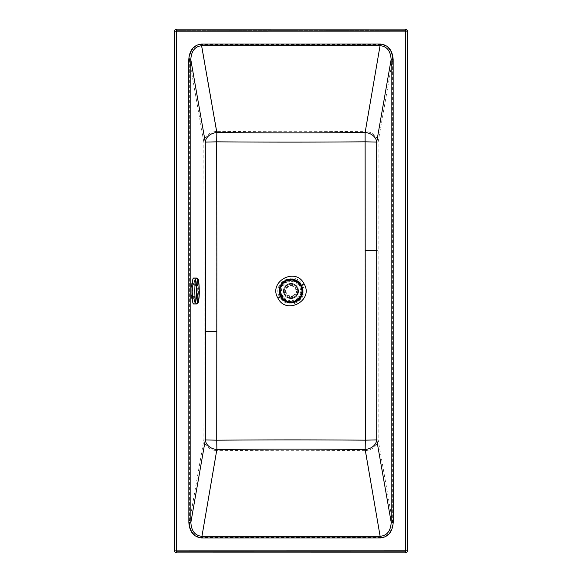 <?xml version="1.0" encoding="UTF-8"?>
<svg xmlns="http://www.w3.org/2000/svg" width="582" height="582" viewBox="0 0 582 582"><rect width="100%" height="100%" fill="white"/><g stroke="black" fill="none" stroke-linecap="round" stroke-linejoin="round"><path stroke-width="0.44" stroke-dasharray="2.91 2.18" d="M405.319 30.875L405.319 30.555A0.582 0.582 180 0 1 405.901 31.137L405.901 31.137A0.582 0.582 0 0 0 405.319 30.555L405.836 30.875L405.319 31.137L405.901 31.137L405.974 550.827A0.582 0.582 180 0 1 405.392 551.409L176.681 551.445A0.582 0.582 180 0 1 176.099 550.863L176.099 550.863A0.582 0.582 0 0 0 176.681 551.445L176.681 550.863L176.099 550.863L176.026 31.173A0.582 0.582 0 0 0 176.026 31.173L176.026 31.173A0.582 0.582 180 0 1 176.608 30.591L405.319 30.555L176.608 30.591A0.582 0.582 0 0 0 176.026 31.166L176.099 550.863L176.026 31.173L176.608 31.166L176.608 30.591L405.319 30.555M297.642 287.377A7.566 7.566 0 0 0 287.37 284.365A7.566 7.566 0 0 0 284.358 294.63A7.566 7.566 0 0 0 294.63 297.642A7.566 7.566 0 0 0 297.642 287.377M282.597 295.591A9.574 9.574 180 0 1 286.409 282.605A9.574 9.574 180 0 1 299.403 286.409A9.574 9.574 180 0 1 295.591 299.403A9.574 9.574 180 0 1 282.597 295.591M193.268 283.449A7.566 0.924 -90 0 1 194.192 291.015A7.566 0.924 -90 0 1 193.275 298.581L193.275 298.581A7.566 0.924 -90 0 1 192.351 291.015A7.566 0.924 -90 0 1 193.268 283.449L191.827 283.449A7.566 0.924 90 0 0 190.903 291.015A7.566 0.924 90 0 0 191.827 298.581L191.827 298.581A7.566 0.924 90 0 0 192.751 291.015A7.566 0.924 90 0 0 191.827 283.449M204.122 331.376L203.831 142.103A13.095 10.672 170 0 1 216.824 131.379L216.679 141.797C269.633 142.175 312.323 142.175 365.278 141.775L365.321 440.21C312.367 439.832 269.677 439.832 216.722 440.232L216.679 141.797L203.831 142.103L189.354 59.604C190.001 50.379 194.082 45.36 201.59 44.552L216.824 131.379C269.706 131.808 312.25 131.801 365.125 131.357L365.278 141.775L378.125 142.081L378.169 439.897A13.095 10.672 -10 0 1 365.176 450.628L365.321 440.21L378.169 439.897L392.646 522.396L393.221 522.396C392.523 531.897 388.252 537.077 380.41 537.928L201.663 537.95C193.821 537.099 189.55 531.926 188.844 522.425L189.419 522.425L203.875 439.927L216.722 440.232L216.875 450.65A13.095 10.672 9.9 0 1 203.875 439.927L204.122 331.376L216.817 331.544M189.354 59.604L188.779 59.604C189.477 50.103 193.748 44.923 201.59 44.072L380.337 44.05C388.179 44.901 392.45 50.074 393.156 59.575L392.581 59.575L378.125 142.081A13.095 10.672 -170.1 0 0 365.125 131.357L380.337 44.523C387.845 45.331 391.926 50.35 392.581 59.575L392.646 522.396C391.999 531.621 387.918 536.64 380.41 537.448L365.176 450.628C312.301 450.199 269.75 450.206 216.875 450.65L201.663 537.477C194.155 536.669 190.074 531.65 189.419 522.425L189.354 59.604M405.392 551.409L405.392 551.409A0.582 0.582 0 0 0 405.974 550.827L405.392 550.827L405.392 551.409L176.681 551.445M174.644 550.863A2.037 2.037 0 0 0 176.681 552.9L405.392 552.864A2.037 2.037 0 0 0 407.429 550.834L407.356 31.137A2.037 2.037 0 0 0 405.319 29.1L176.608 29.136A2.037 2.037 0 0 0 174.571 31.166L174.644 550.863M405.974 550.827L405.901 31.137L405.974 550.827M290.978 280.444A10.541 10.541 0 0 0 280.437 290.985A10.541 10.541 0 0 0 290.978 301.534A10.541 10.541 0 0 0 301.527 290.985A10.541 10.541 0 0 0 290.978 280.444M290.978 283.463A7.53 7.53 0 0 0 283.449 290.985A7.53 7.53 0 0 0 290.978 298.515A7.53 7.53 0 0 0 298.508 290.985A7.53 7.53 0 0 0 290.978 283.463A7.53 7.53 0 0 0 283.449 290.985A7.53 7.53 0 0 0 290.978 298.515A7.53 7.53 0 0 0 298.508 290.985A7.53 7.53 0 0 0 290.978 283.463M290.978 298.137A7.144 7.144 0 0 0 298.13 290.985A7.144 7.144 0 0 0 290.978 283.841A7.144 7.144 0 0 0 283.834 290.985A7.144 7.144 0 0 0 290.978 298.137A7.144 7.144 0 0 0 298.13 290.985A7.144 7.144 0 0 0 290.978 283.841A7.144 7.144 0 0 0 283.834 290.985A7.144 7.144 0 0 0 290.978 298.137M290.978 301.12A10.127 10.127 0 0 0 301.112 290.985A10.127 10.127 0 0 0 290.978 280.859A10.127 10.127 0 0 0 280.851 290.985A10.127 10.127 0 0 0 290.978 301.12M290.978 279.098A11.887 11.887 0 0 0 279.091 290.985A11.887 11.887 0 0 0 290.978 302.88A11.887 11.887 0 0 0 302.866 290.985A11.887 11.887 0 0 0 290.978 279.098M297.678 290.985A6.693 6.693 0 0 0 290.978 284.292A6.693 6.693 0 0 0 284.285 290.985A6.693 6.693 0 0 0 290.978 297.686A6.693 6.693 0 0 0 297.678 290.985A6.693 6.693 0 0 0 290.978 284.292A6.693 6.693 0 0 0 284.285 290.985A6.693 6.693 0 0 0 290.978 297.686A6.693 6.693 0 0 0 297.678 290.985M290.978 296.594A5.602 5.602 0 0 0 296.587 290.985A5.602 5.602 0 0 0 290.978 285.384A5.602 5.602 0 0 0 285.376 290.985A5.602 5.602 0 0 0 290.978 296.594A5.602 5.602 0 0 0 296.587 290.985A5.602 5.602 0 0 0 290.978 285.384A5.602 5.602 0 0 0 285.376 290.985A5.602 5.602 0 0 0 290.978 296.594M193.522 303.964A12.95 1.579 90 0 0 195.028 294.761A12.95 1.579 90 0 0 194.388 280.233A12.95 1.579 90 0 0 193.515 278.065M192.664 301.556A12.659 1.542 90 0 0 193.522 303.673A12.659 1.542 90 0 0 194.992 294.674A12.659 1.542 90 0 0 194.373 280.473A12.659 1.542 90 0 0 193.515 278.356A12.659 1.542 90 0 0 192.038 287.355A12.659 1.542 90 0 0 192.664 301.556M197.203 295.474A5.362 0.655 -90 0 1 196.934 289.465A5.362 0.655 -90 0 1 197.56 285.653A5.362 0.655 -90 0 1 197.924 286.548A5.362 0.655 -90 0 1 198.186 292.564A5.362 0.655 -90 0 1 197.56 296.376A5.362 0.655 -90 0 1 197.203 295.474M192.147 286.548A5.362 0.655 90 0 0 191.784 285.653A5.362 0.655 90 0 0 191.158 289.465A5.362 0.655 90 0 0 191.427 295.481A5.362 0.655 90 0 0 191.784 296.376A5.362 0.655 90 0 0 192.409 292.564A5.362 0.655 90 0 0 192.147 286.548M192.213 285.74A6.329 0.771 90 0 0 191.784 284.685A6.329 0.771 90 0 0 191.049 289.181A6.329 0.771 90 0 0 191.362 296.289A6.329 0.771 90 0 0 191.784 297.344A6.329 0.771 90 0 0 192.526 292.848A6.329 0.771 90 0 0 192.213 285.74M301.396 285.318C294.71 271.554 272.631 283.623 280.604 296.689A11.851 11.851 0 0 0 296.682 301.403A11.851 11.851 0 0 0 301.396 285.318L301.425 285.304M279.673 297.191C270.994 282.968 295.038 269.822 302.327 284.816A12.906 12.906 180 0 1 297.191 302.327A12.906 12.906 180 0 1 279.673 297.191L277.89 298.166C267.844 281.703 295.678 266.491 304.11 283.841L302.327 284.816M380.337 44.05L380.337 44.523L201.59 44.552L201.59 44.072M176.608 31.166L405.319 31.137L405.392 550.827L176.681 550.863L176.608 31.166M393.221 522.396L393.156 59.575M188.779 59.604L188.844 522.425M176.608 30.591L176.026 31.173M377.878 250.624L365.183 250.464M380.41 537.928L380.41 537.448L201.663 537.477L201.663 537.95M304.11 283.841C314.156 300.305 286.322 315.517 277.89 298.166M298.26 290.985A7.275 7.275 0 0 0 290.978 283.71A7.275 7.275 0 0 0 283.703 290.985A7.275 7.275 0 0 0 290.978 298.268A7.275 7.275 0 0 0 298.26 290.985M296.005 290.985A5.02 5.02 0 0 0 290.978 285.966A5.02 5.02 0 0 0 285.958 290.985A5.02 5.02 0 0 0 290.978 296.012A5.02 5.02 0 0 0 296.005 290.985M196.41 303.964A12.95 1.579 90 0 0 197.916 294.761A12.95 1.579 90 0 0 197.276 280.233A12.95 1.579 90 0 0 196.403 278.065M195.552 301.556A12.659 1.542 90 0 0 196.41 303.673A12.659 1.542 90 0 0 197.88 294.674A12.659 1.542 90 0 0 197.262 280.473A12.659 1.542 90 0 0 196.403 278.356A12.659 1.542 90 0 0 194.926 287.355A12.659 1.542 90 0 0 195.552 301.556M198.338 281.441A11.495 1.404 -90 0 1 198.731 297.38A11.495 1.404 -90 0 1 196.789 300.588A11.495 1.404 -90 0 1 196.396 284.649A11.495 1.404 -90 0 1 198.338 281.441M197.407 285.74A6.329 0.771 90 0 0 196.985 284.685A6.329 0.771 90 0 0 196.243 289.181A6.329 0.771 90 0 0 196.556 296.289A6.329 0.771 90 0 0 196.985 297.344A6.329 0.771 90 0 0 197.72 292.848A6.329 0.771 90 0 0 197.407 285.74M197.094 296.769A6.911 0.844 -90 0 1 196.862 287.188A6.911 0.844 -90 0 1 198.025 285.253A6.911 0.844 -90 0 1 198.266 294.841A6.911 0.844 -90 0 1 197.094 296.769M193.275 298.581L191.827 298.581M193.522 303.673L196.41 303.673C197.444 304.11 198.149 302.727 198.52 299.526C199.175 292.957 199.109 286.861 198.324 281.23C198.076 279.244 197.436 278.291 196.403 278.356L193.515 278.356M197.56 285.653L191.784 285.653M191.784 297.344L197.32 297.489L197.087 296.667C196.098 290.949 197.385 282.692 197.313 284.533L191.784 284.685M191.784 296.376L197.56 296.376"/><path stroke-width="0.87" d="M405.319 29.1A2.037 2.037 180 0 1 407.356 31.137L405.319 31.137L405.392 550.827L176.681 550.863L176.608 31.166L405.319 31.137L405.319 29.1L176.608 29.136L176.608 31.166L174.571 31.173A2.037 2.037 180 0 1 176.608 29.136L405.319 29.1A2.037 2.037 0 0 1 407.356 31.137L407.429 550.827L405.392 550.827L405.392 552.864L176.681 552.9L176.681 550.863L174.644 550.863L174.571 31.173M205.279 142.103A11.64 9.487 170 0 1 216.831 132.572L201.59 45.738L380.337 45.716C387.015 46.414 390.617 51.034 391.133 59.575L391.206 522.396C390.682 530.937 387.088 535.556 380.41 536.255L201.663 536.284C194.985 535.586 191.383 530.966 190.867 522.425L205.322 439.927L205.57 260.714L205.279 142.103L190.794 59.604C191.318 51.063 194.912 46.444 201.59 45.738L201.59 44.072L380.337 44.05L365.125 132.55A11.64 9.487 -170.1 0 1 376.678 142.081L376.721 439.897A11.64 9.487 -10 0 1 365.169 449.435C312.301 449.006 269.75 449.013 216.875 449.457A11.64 9.487 9.9 0 1 205.322 439.927L216.737 440.196L216.846 260.598L216.693 141.833L205.279 142.103M380.337 44.05C388.179 44.901 392.45 50.074 393.156 59.575L391.133 59.575L376.678 142.081L365.263 141.812C312.316 142.212 269.641 142.219 216.693 141.833L216.831 132.572C269.706 132.994 312.25 132.994 365.125 132.55L365.307 440.174C312.359 439.788 269.684 439.796 216.737 440.196L216.875 449.457L201.663 537.95C193.821 537.099 189.55 531.926 188.844 522.425L190.867 522.425L190.794 59.604L188.779 59.604C189.477 50.103 193.748 44.923 201.59 44.072M393.156 59.575L393.221 522.396L391.206 522.396L376.721 439.897L365.307 440.174L365.169 449.435L380.41 537.928L201.663 537.95M407.429 550.936A2.037 2.037 0 0 0 407.429 550.827A2.037 2.037 180 0 1 405.392 552.864M176.681 552.9A2.037 2.037 180 0 1 174.644 550.863M279.091 290.985A11.887 11.887 0 0 0 290.978 302.88A11.887 11.887 0 0 0 302.866 290.985A11.887 11.887 0 0 0 290.978 279.098A11.887 11.887 0 0 0 279.091 290.985M196.403 278.065L193.515 278.065A12.95 1.579 90 0 0 192.009 287.268A12.95 1.579 90 0 0 192.649 301.796A12.95 1.579 90 0 0 193.522 303.964L196.41 303.964C197.611 303.855 198.295 303.062 198.462 301.571C199.502 296.413 199.553 289.618 198.615 281.179C198.469 279.185 197.727 278.145 196.403 278.065A12.95 1.579 90 0 0 194.897 287.268A12.95 1.579 90 0 0 195.537 301.796A12.95 1.579 90 0 0 196.41 303.964M406.491 29.958A2.037 0.829 153.4 0 0 405.319 30.228M216.853 331.522L205.57 331.376M277.927 298.151C286.337 315.459 314.098 300.283 304.073 283.856C295.663 266.549 267.895 281.724 277.927 298.151L280.56 296.711M393.221 522.396C392.523 531.897 388.252 537.077 380.41 537.928M188.844 522.425L188.779 59.604M365.147 250.486L376.43 250.624M301.425 285.304L304.073 283.856M290.978 302.007A11.014 11.014 0 0 0 302 290.985A11.014 11.014 0 0 0 290.978 279.971A11.014 11.014 0 0 0 279.964 290.985A11.014 11.014 0 0 0 290.978 302.007M198.622 281.441A11.495 1.404 -90 0 1 199.015 297.38A11.495 1.404 -90 0 1 197.08 300.588A11.495 1.404 -90 0 1 196.68 284.649A11.495 1.404 -90 0 1 198.622 281.441M176.608 29.136A2.037 2.037 0 0 0 174.571 31.064"/></g></svg>
